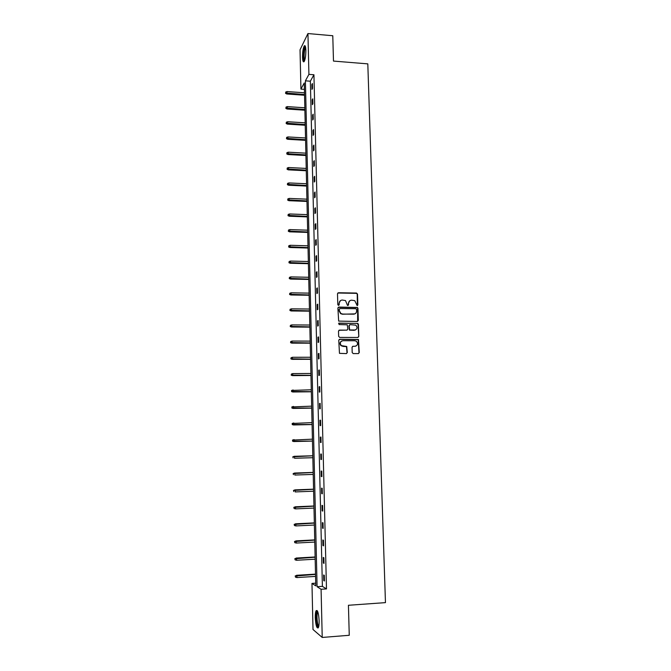 <?xml version="1.0" encoding="UTF-8"?>
<svg xmlns="http://www.w3.org/2000/svg" width="671" height="671" viewBox="0 0 671 671"><rect width="100%" height="100%" fill="white"/><g stroke="black" fill="none" stroke-linecap="round" stroke-linejoin="round"><path stroke-width="1.01" d="M357.165 305.64L357.844 304.928L357.517 294.083L356.494 293.042L338.478 292.749L337.496 293.764L337.798 304.668L338.519 305.397L339.207 304.693L339.165 303.275C339.308 301.287 340.348 300.205 342.294 300.038L345.515 300.574L347.486 305.406L348.551 304.81L348.509 303.401C348.643 301.413 349.683 300.34 351.612 300.172L354.774 300.675L357.165 305.64M357.349 305.615L357.232 294.259L356.704 293.361L337.798 293.017M338.746 305.364L339.165 303.275M348.073 305.49L348.509 303.401M315.269 617.697C315.219 614.242 315.504 611.91 316.125 610.711C317.643 609.78 318.65 613.143 319.136 620.776C319.186 624.248 318.901 626.58 318.28 627.779C316.746 628.66 315.739 625.297 315.269 617.697M302.529 57.077C302.546 51.885 303.116 48.178 304.231 45.947C305.154 44.957 305.699 46.45 305.875 50.417C305.85 55.634 305.288 59.35 304.173 61.556C303.242 62.537 302.696 61.044 302.529 57.077M352.191 352.552L353.223 353.592L358.306 353.583L359.279 352.552L358.482 339.501L339.744 339.232L338.763 340.272L339.467 353.349L346.311 353.6L347.293 352.552L346.748 346.488L341.321 345.624C339.618 343.166 340.147 341.522 342.898 340.7L354.833 340.734L356.469 341.296C358.264 343.737 357.777 345.397 355.001 346.27L353.013 346.27L352.04 347.31L352.191 352.552M307.947 33.55L332.782 35.739L333.479 61.078L367.809 63.871L385.456 602.625L348.434 605.276L349.255 635.286L322.223 637.45L313.005 629.507L311.973 583.418L315.781 585.867L304.265 82.944L300.918 89.109L300.038 49.788L307.947 33.55L308.912 74.372L305.406 80.83L317.081 586.706L321.082 589.272L322.223 637.45M313.936 74.758L310.354 81.199L322.39 586.353L326.483 588.92L313.936 74.758L308.912 74.372M326.483 588.92L321.082 589.272M357.341 321.459L358.314 320.436L357.945 308.333L357.45 307.461L338.872 307.075L337.89 308.09L338.662 321.107L357.341 321.459M358.423 324.294L358.792 336.456L357.819 337.488L339.694 337.412L338.654 336.372L338.511 331.13L339.492 330.107L346.865 330.149L347.838 329.117L347.293 324.814L339.04 324.563L339.006 323.112L357.962 323.439L358.792 336.456M315.714 583.174L311.973 583.418M304.408 89.36L300.918 89.109M322.39 586.353L317.081 586.706M310.354 81.199L305.406 80.83M323.791 580.608L323.657 574.972L324.294 575.332L324.428 580.994L323.791 580.608L324.42 580.566M323.363 563.044L323.229 557.433L323.875 557.744L324.009 563.372L323.363 563.044L324.001 563.011M322.944 545.565L322.81 539.987L323.447 540.247L323.581 545.85L322.944 545.565L323.573 545.531M322.525 528.178L322.39 522.625L323.028 522.835L323.162 528.404L322.525 528.178L323.154 528.152M322.114 510.883L321.979 505.355L322.608 505.515L322.743 511.059L322.114 510.883L322.734 510.849M321.694 493.663L321.568 488.161L322.189 488.27L322.323 493.789L321.694 493.663L322.323 493.638M321.283 476.536L321.149 471.059L321.778 471.117L321.912 476.611L321.283 476.536L321.912 476.511M320.872 459.484L320.746 454.041L321.367 454.049L321.501 459.509L320.872 459.484L321.501 459.467M320.47 442.524L320.335 437.106L320.956 437.064L321.09 442.499L320.47 442.524M320.059 425.649L319.933 420.256L320.545 420.163L320.679 425.573L320.059 425.649M319.656 408.849L319.53 403.481L320.142 403.346L320.268 408.731L319.656 408.849M319.253 392.132L319.128 386.798L319.74 386.613L319.866 391.973L319.253 392.132M318.851 375.5L318.725 370.191L319.337 369.964L319.463 375.29L318.851 375.5M318.457 358.951L318.331 353.667L318.935 353.391L319.06 358.691L318.457 358.951M318.062 342.478L317.937 337.219L318.54 336.901L318.666 342.176L318.062 342.478M317.668 326.089L317.542 320.855L318.138 320.486L318.272 325.737L317.668 326.089M317.274 309.776L317.148 304.567L317.744 304.156L317.869 309.381L317.274 309.776M316.88 293.546L316.754 288.362L317.358 287.901L317.484 293.101L316.88 293.546M316.494 277.391L316.368 272.225L316.964 271.73L317.089 276.905L316.494 277.391M316.108 261.313L315.982 256.171L316.578 255.634L316.704 260.784L316.108 261.313M315.722 245.309L315.596 240.201L316.192 239.614L316.309 244.739L315.722 245.309M315.336 229.39L315.219 224.299L315.806 223.669L315.924 228.769L315.336 229.39M314.959 213.537L314.833 208.471L315.42 207.8L315.546 212.875L314.959 213.537M314.582 197.769L314.456 192.728L315.043 192.007L315.16 197.064L314.582 197.769M314.204 182.067L314.078 177.052L314.657 176.297L314.783 181.321L314.204 182.067M313.827 166.442L313.701 161.451L314.28 160.654L314.405 165.653L313.827 166.442M313.449 150.891L313.332 145.926L313.902 145.087L314.028 150.069L313.449 150.891M313.08 135.416L312.963 130.468L313.533 129.587L313.651 134.544L313.08 135.416M312.711 120.008L312.594 115.085L313.156 114.171L313.282 119.103L312.711 120.008M312.342 104.676L312.225 99.778L312.787 98.822L312.904 103.728L312.342 104.676M311.973 89.419L311.856 84.538L312.418 83.539L312.535 88.429L311.973 89.419M311.856 84.538L312.443 84.588M312.225 99.778L312.812 99.82M312.594 115.085L313.181 115.127M312.963 130.468L313.55 130.51M313.332 145.926L313.927 145.959M313.701 161.451L314.305 161.485M314.078 177.052L314.682 177.077M314.456 192.728L315.06 192.753M314.833 208.471L315.437 208.496M315.219 224.299L315.823 224.324M315.596 240.201L316.2 240.218M315.982 256.171L316.586 256.188M316.368 272.225L316.98 272.241M316.754 288.362L317.366 288.371M317.148 304.567L317.76 304.575M317.542 320.855L318.155 320.855M317.937 337.219L318.549 337.219M318.331 353.667L318.943 353.667M318.725 370.191L319.346 370.182M319.128 386.798L319.74 386.79M319.53 403.481L320.142 403.472M319.933 420.256L320.553 420.239M320.335 437.106L320.956 437.089M349.843 300.7L348.232 303.569M340.474 300.6L338.905 303.443M357.635 321.417L357.66 308.492L357.165 307.62L338.226 307.31M356.586 309.44L355.865 308.719L340.012 308.534L339.333 309.239L339.375 310.732L340.843 313.466L342.688 314.07L353.525 314.179C355.462 314.003 356.494 312.921 356.628 310.933L356.586 309.44M339.534 308.727L339.333 309.239M354.875 313.885L342.42 314.221L340.574 313.625L339.107 310.891L339.065 309.406M358.071 337.454L358.507 336.582M347.15 330.107L338.922 330.291M358.138 324.437L357.106 323.405L338.545 323.279M354.473 330.191C357.291 329.285 357.744 327.607 355.848 325.175L350.119 324.647L349.146 325.67L349.683 329.964L355.454 330.006M349.541 324.831L349.146 325.67M354.187 330.325L349.406 330.098L348.87 325.812M355.848 346.135L352.501 346.412M341.665 341.002C339.711 342.285 339.501 343.871 341.053 345.741L343.049 346.261M346.53 353.575L347.016 352.669L346.471 346.613L342.78 346.379M358.499 353.567L358.985 352.661L358.188 339.627L339.199 339.4M285.737 92.011L285.569 93.353L285.737 92.011L287.096 91.558L286.777 93.982L304.542 95.248M285.762 92.975L304.525 94.536M287.096 91.558L304.491 92.808M286.777 93.982L285.569 93.353M286.039 107.066L285.863 108.4L286.039 107.066L287.398 106.614L287.079 109.021L304.886 110.212M286.064 108.031L304.869 109.524M287.398 106.614L304.835 107.796M287.079 109.021L285.863 108.4M286.341 122.189L286.165 123.514L286.341 122.189L287.708 121.736L287.389 124.118L305.23 125.242M286.366 123.162L305.213 124.588M287.708 121.736L305.179 122.843M287.389 124.118L286.165 123.514M304.517 60.893C303.367 59.425 303.233 55.693 304.122 49.704L305.473 46.752M305.624 47.456L304.676 50.048C303.921 54.754 303.946 58.151 304.76 60.231M305.146 45.896L303.997 49.092C303.074 54.863 303.099 59.065 304.08 61.682M318.633 626.907C316.88 627.888 315.487 614.535 317.048 611.918L317.651 611.432M317.895 612.069L317.651 612.413C316.351 614.577 317.24 625.523 318.792 626.236M317.106 610.526L316.905 610.845C315.345 613.462 316.326 626.546 318.205 627.905M286.651 137.379L286.475 138.696L286.651 137.379L288.01 136.934L287.691 139.291L305.573 140.34M286.668 138.36L305.565 139.719M288.01 136.934L305.523 137.966M287.691 139.291L286.475 138.696M286.953 152.644L286.777 153.944L286.953 152.644L288.32 152.191L288.002 154.54L305.926 155.513M286.97 153.625L305.909 154.917M288.32 152.191L305.867 153.156M288.002 154.54L286.777 153.944M287.263 167.976L287.079 169.268L287.263 167.976L288.631 167.532L288.312 169.855L306.27 170.753M287.28 168.966L306.261 170.182M288.631 167.532L306.219 168.421M288.312 169.855L287.079 169.268M287.574 183.384L287.389 184.668L287.574 183.384L288.941 182.931L288.622 185.238L306.622 186.06M287.591 184.374L306.613 185.531M288.941 182.931L306.572 183.753M288.622 185.238L287.389 184.668M287.876 198.868L287.7 200.134L287.876 198.868L289.26 198.415L288.933 200.696L306.974 201.443M287.901 199.857L306.966 200.939M289.26 198.415L306.924 199.161M288.933 200.696L287.7 200.134M288.195 214.418L288.01 215.676L288.195 214.418L289.57 213.965L289.243 216.23L307.326 216.901M288.211 215.416L307.318 216.423M289.57 213.965L307.276 214.636M289.243 216.23L288.01 215.676M288.505 230.044L288.32 231.285L288.505 230.044L289.889 229.591L289.562 231.83L307.687 232.426M288.522 231.05L307.679 231.981M289.889 229.591L307.637 230.187M289.562 231.83L288.32 231.285M288.815 245.745L288.639 246.978L288.815 245.745L290.207 245.284L289.872 247.507L308.039 248.027M288.84 246.752L308.031 247.616M290.207 245.284L307.989 245.804M289.872 247.507L288.639 246.978M289.134 261.514L288.949 262.738L289.134 261.514L290.526 261.061L290.191 263.258L308.4 263.695M289.151 262.529L308.392 263.317M290.526 261.061L308.35 261.505M290.191 263.258L288.949 262.738M289.453 277.366L289.268 278.574L289.453 277.366L290.845 276.905L290.509 279.077L308.761 279.446M289.469 278.381L308.752 279.094M290.845 276.905L308.71 277.274M290.509 279.077L289.268 278.574M356.251 293.193L356.821 293.286M289.771 293.286L289.587 294.485L289.771 293.286L291.164 292.824L290.837 294.98L309.121 295.265M289.788 294.309L309.121 294.946M291.164 292.824L309.079 293.118M290.837 294.98L289.587 294.485M290.09 309.289L289.906 310.472L290.09 309.289L291.491 308.828L291.155 310.958L309.49 311.159M290.115 310.312L309.482 310.874M291.491 308.828L309.44 309.037M291.155 310.958L289.906 310.472M290.409 325.36L290.224 326.534L290.409 325.36L291.818 324.898L291.482 327.012L309.851 327.129M290.434 326.391L309.851 326.878M291.818 324.898L309.809 325.032M291.482 327.012L290.224 326.534M290.736 341.514L290.551 342.671L290.736 341.514L292.145 341.053L291.801 343.141L310.22 343.175M290.753 342.554L310.22 342.965M292.145 341.053L310.178 341.103M291.801 343.141L290.551 342.671M291.063 357.744L290.87 358.884L291.063 357.744L292.472 357.282L292.128 359.346L310.589 359.304M291.08 358.784L310.589 359.119M292.472 357.282L310.547 357.249M292.128 359.346L290.87 358.884M291.39 374.049L291.197 375.181L291.39 374.049L292.799 373.588L292.464 375.626L310.958 375.5M291.407 375.097L310.958 375.349M292.799 373.588L310.916 373.479M292.464 375.626L291.197 375.181M291.508 390.505L291.734 391.487L291.508 390.505L293.135 389.977L292.791 391.99L311.336 391.78M291.734 391.487L311.336 391.663M291.717 390.438L311.285 389.776M292.791 391.99L291.524 391.554M291.835 406.953L292.07 407.96L291.835 406.953L293.462 406.441L293.126 408.429L311.705 408.136M292.07 407.96L311.705 408.052M292.044 406.903L311.663 406.156M293.126 408.429L291.851 408.01M292.162 423.476L292.397 424.508L292.162 423.476L293.797 422.982L293.453 424.953L312.082 424.567M292.397 424.508L312.082 424.525M292.38 423.451L312.04 422.621M293.453 424.953L292.187 424.542M292.497 440.084L292.732 441.141L292.497 440.084L294.133 439.606L293.789 441.552L312.46 441.082M292.732 441.141L312.46 441.073M292.707 440.075L312.418 439.161M293.789 441.552L292.514 441.149M292.833 456.775L293.068 457.857L292.833 456.775L294.477 456.314L294.51 458.251L312.845 457.706M293.042 456.783L312.803 455.777L294.091 456.305M293.168 473.541L293.403 474.649L293.168 473.541L294.812 473.105L294.854 475.043L313.223 474.414M293.378 473.567L313.181 472.476M294.426 473.055L313.181 472.418M293.504 490.392L293.739 491.524L293.504 490.392L295.156 489.973L295.198 491.927L313.609 491.206M293.713 490.442L313.567 489.26M294.762 489.889L313.567 489.167M293.839 507.326L294.083 508.484L293.839 507.326L295.5 506.924L295.542 508.886L313.994 508.073M294.057 507.393L313.953 506.127M295.106 506.806L313.953 505.993M295.542 508.886L294.083 508.484M294.183 524.345L294.418 525.519L294.183 524.345L295.844 523.959L295.886 525.93L314.389 525.032M294.401 524.428L314.338 523.07M295.45 523.808L314.338 522.902M295.886 525.93L294.418 525.519M294.527 541.447L294.762 542.646L294.527 541.447L296.188 541.078L296.23 543.057L314.774 542.067M294.737 541.547L314.733 540.096M295.794 540.893L314.724 539.895M296.23 543.057L294.762 542.646M294.863 558.624L295.106 559.857L294.863 558.624L296.54 558.28L296.582 560.268L315.169 559.195M295.089 558.75L315.118 557.215M296.137 558.054L315.118 556.972M296.582 560.268L295.106 559.857M295.215 575.894L295.45 577.152L295.215 575.894L296.884 575.567L296.926 577.572L315.563 576.397M295.433 576.045L315.513 574.41M296.49 575.307L315.513 574.124M296.926 577.572L295.45 577.152"/></g></svg>
